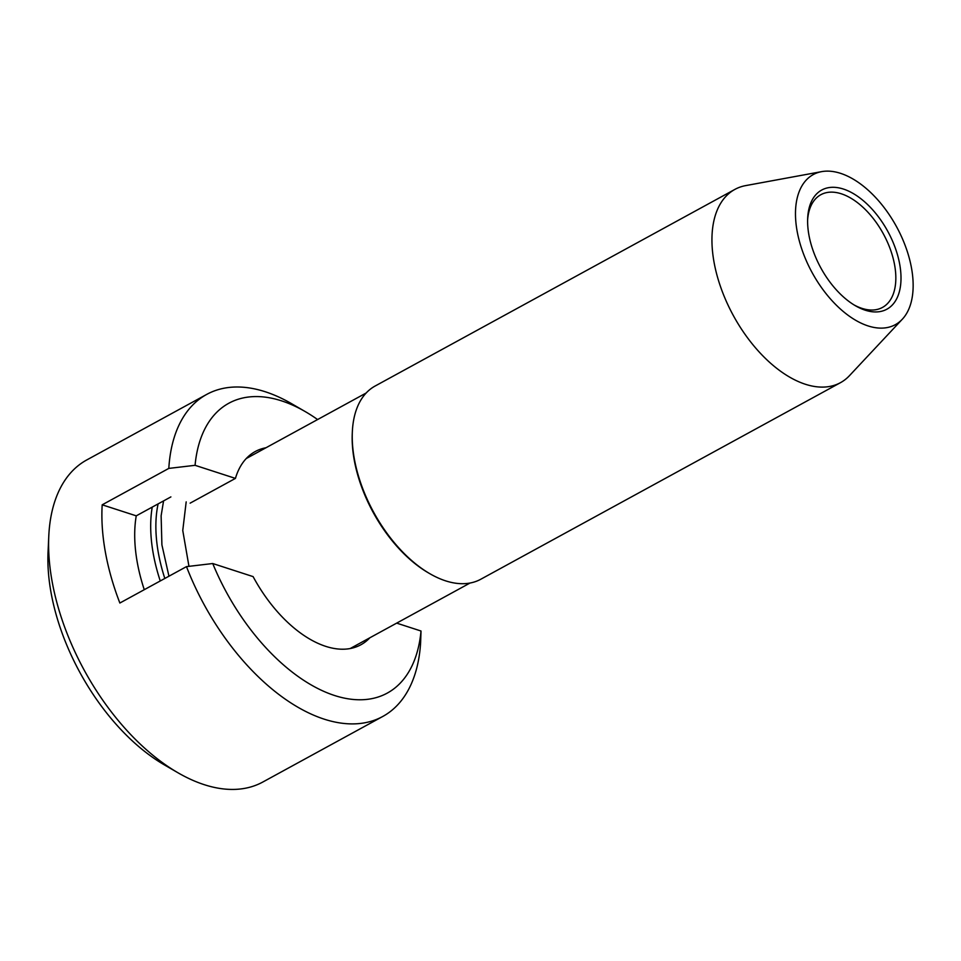<?xml version="1.0" encoding="UTF-8"?>
<svg xmlns="http://www.w3.org/2000/svg" width="961" height="961" viewBox="0 0 961 961"><rect width="100%" height="100%" fill="white"/><g stroke="black" fill="none" stroke-linecap="round" stroke-linejoin="round"><path stroke-width="1.44" d="M854.113 304.961A64.231 36.086 61.3 0 0 861.957 308.373A64.231 36.086 61.3 0 0 882.45 307.448A64.231 36.086 61.3 0 0 883.303 233.775A64.231 36.086 61.3 0 0 820.838 194.711A64.231 36.086 61.3 0 0 807.624 219.901M865.212 310.187A67.907 38.14 61.3 0 0 900.553 270.077A67.907 38.14 61.3 0 0 852.287 192.981A67.907 38.14 61.3 0 0 807.672 218.291A67.907 38.14 61.3 0 0 855.494 305.79A67.907 38.14 61.3 0 0 865.212 310.187M868.035 325.911A85.529 48.038 61.3 0 0 902.307 319.232A85.529 48.038 61.3 0 0 896.469 226.58A85.529 48.038 61.3 0 0 821.643 171.635A85.529 48.038 61.3 0 0 800.417 244.779A85.529 48.038 61.3 0 0 868.035 325.911M152.234 507.108A135.813 76.279 61.3 0 0 160.259 580.961M158.109 503.888A132.137 74.225 61.3 0 0 164.824 578.462M821.643 171.635L745.64 185.617A110.119 61.852 61.3 0 0 734.889 189.401L375.15 386.01A110.119 61.852 61.3 0 0 352.339 431.825L352.267 433.399A108.281 60.819 61.3 0 0 428.51 572.924L429.879 573.717A110.119 61.852 61.3 0 0 445.628 580.852A110.119 61.852 61.3 0 0 480.764 579.255L840.503 382.658A110.119 61.852 61.3 0 0 849.488 375.643L902.307 319.232M352.339 431.825A110.119 61.852 61.3 0 0 429.879 573.717M734.889 189.401A110.119 61.852 61.3 0 0 721.363 289.045A110.119 61.852 61.3 0 0 805.366 384.256A110.119 61.852 61.3 0 0 840.503 382.658M168.812 468.403L195.071 465.316A165.172 92.785 -118.7 0 1 305.166 411.548L291.519 403.644A183.527 103.091 -118.7 0 0 206.711 394.406A183.527 103.091 -118.7 0 0 168.812 468.403L102.19 504.813A183.527 103.091 -118.7 0 0 119.861 603.027L186.482 566.63L212.741 563.53L253.103 576.612A110.119 61.852 61.3 0 0 360.843 644.795A110.119 61.852 61.3 0 0 369.841 637.792M206.711 394.406L86.79 459.935A183.527 103.091 61.3 0 0 48.771 536.31A183.527 103.091 61.3 0 0 178.001 772.788A183.527 103.091 61.3 0 0 204.261 784.681A183.527 103.091 61.3 0 0 262.821 782.026L382.73 716.486A183.527 103.091 -118.7 0 1 324.169 719.152A183.527 103.091 -118.7 0 1 186.482 566.63M212.741 563.53A165.172 92.785 -118.7 0 0 334.548 695.5A165.172 92.785 -118.7 0 0 421.014 631.017L420.63 642.489A183.527 103.091 -118.7 0 1 382.73 716.486M48.771 536.31L48.05 552.058A165.172 92.785 61.3 0 0 164.367 764.884L178.001 772.788M144.27 589.694A135.813 76.279 -118.7 0 1 136.246 515.841L170.89 496.909M421.014 631.017L396.665 623.124M305.166 411.548A165.172 92.785 -118.7 0 1 317.598 419.549M195.071 465.316L235.433 478.398A110.119 61.852 61.3 0 1 255.23 451.538A110.119 61.852 61.3 0 1 265.981 447.754M102.19 504.813L136.246 515.841M190.134 503.156L235.433 478.398M366.153 393.013L246.244 458.541M470.013 583.039L350.104 648.579M186.182 501.87L182.758 530.484L188.957 566.329M163.574 500.909L161.124 515.781L161.904 544.875L168.944 576.204"/></g></svg>
